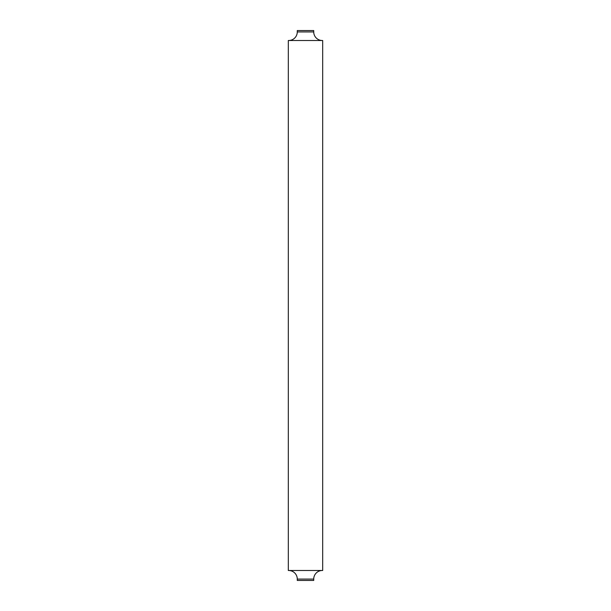 <?xml version="1.0" encoding="UTF-8"?>
<svg xmlns="http://www.w3.org/2000/svg" width="611" height="611" viewBox="0 0 611 611"><rect width="100%" height="100%" fill="white"/><g stroke="black" fill="none" stroke-linecap="round" stroke-linejoin="round"><path stroke-width="0.92" d="M297.274 579.075L313.726 579.075L313.726 580.45L297.274 580.45L297.274 579.075A8.577 8.577 0 0 0 288.697 570.498M313.726 579.075A8.577 8.577 0 0 1 322.303 570.498M297.274 31.925L313.726 31.925L313.726 30.55L297.274 30.55L297.274 31.925A8.577 8.577 0 0 1 288.697 40.502M313.726 31.925A8.577 8.577 0 0 0 322.303 40.502M322.684 570.498L288.316 570.498L288.316 40.502L322.684 40.502L322.684 570.498"/></g></svg>
